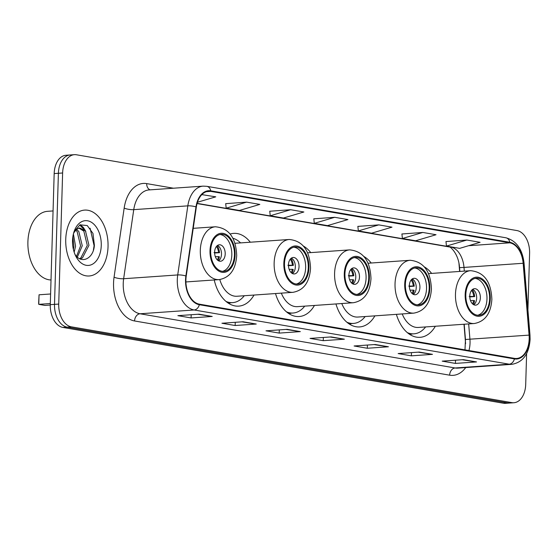 <?xml version="1.0" encoding="UTF-8"?>
<svg xmlns="http://www.w3.org/2000/svg" width="558" height="558" viewBox="0 0 558 558"><rect width="100%" height="100%" fill="white"/><g stroke="black" fill="none" stroke-linecap="round" stroke-linejoin="round"><path stroke-width="0.84" d="M250.312 242.214A36.465 23.29 86 0 0 233.642 233.377A36.465 23.29 86 0 0 230.189 234.032M310.75 252.614A36.465 23.29 86 0 0 303.524 246.127M371.196 263.006A36.465 23.29 86 0 0 363.969 256.527M431.634 273.406A36.465 23.29 86 0 0 424.408 266.926M459.632 271.446L458.983 263.516A27.516 17.577 86 0 0 458.976 263.453M465.595 343.735L463.991 324.247M275.506 293.55A36.465 23.29 86 0 0 299.186 316.526A36.465 23.29 86 0 0 314.454 305.456M214.23 279.963A36.465 23.29 86 0 0 238.747 306.126A36.465 23.29 86 0 0 254.016 295.056M335.944 303.95A36.465 23.29 86 0 0 359.631 326.925A36.465 23.29 86 0 0 374.899 315.856M396.389 314.349A36.465 23.29 86 0 0 420.069 337.325A36.465 23.29 86 0 0 435.345 326.256M72.219 155.075A20.639 13.183 86 0 0 70.168 154.964L65.949 155.263A20.639 13.183 86 0 0 54.175 173.58L50.283 304.668A20.639 13.183 86 0 0 62.894 327.427L503.435 403.225A20.639 13.183 86 0 0 505.485 403.329L509.712 403.036A20.639 13.183 86 0 1 507.661 402.925A20.639 13.183 86 0 0 509.712 403.036L513.932 402.736A20.639 13.183 86 0 0 525.706 384.42L526.619 353.598M527.917 309.934L529.598 253.332A20.639 13.183 86 0 0 516.987 230.573L76.446 154.775A20.639 13.183 86 0 0 74.395 154.671A20.639 13.183 86 0 0 62.622 172.987L58.73 304.075A20.639 13.183 86 0 0 71.34 326.835L67.113 327.134L507.661 402.925L67.113 327.134A20.639 13.183 86 0 1 54.51 304.375A20.639 13.183 86 0 0 67.113 327.134L62.894 327.427M62.622 172.987L58.395 173.28L54.51 304.375L58.395 173.28A20.639 13.183 86 0 1 70.168 154.964A20.639 13.183 86 0 0 58.395 173.28L54.175 173.58M108.036 246.678A33.02 21.092 86 0 0 84.579 210.101A33.02 21.092 86 0 0 65.739 239.403A33.02 21.092 86 0 0 89.196 275.98A33.02 21.092 86 0 0 108.036 246.678A33.02 21.092 86 0 0 84.579 210.101A33.02 21.092 86 0 0 65.739 239.403A33.02 21.092 86 0 0 89.196 275.98A33.02 21.092 86 0 0 108.036 246.678M529.172 338.95A22.013 14.062 -94 0 1 516.617 358.48A22.013 14.062 -94 0 1 514.427 358.369L199.352 304.159A22.013 14.062 -94 0 1 186.226 276.126L196.339 207.046A22.013 14.062 -94 0 1 208.566 191.268A22.013 14.062 -94 0 1 210.757 191.38L509.803 242.828A22.013 14.062 -94 0 1 523.146 263.271L529.075 335.114A22.013 14.062 -94 0 1 529.172 338.95M529.528 339.006A22.564 14.417 86 0 0 529.423 335.079L523.495 263.236A22.564 14.417 86 0 0 509.817 242.284L210.771 190.836A22.564 14.417 86 0 0 195.991 206.892L185.884 275.973A22.564 14.417 86 0 0 199.332 304.71L514.413 358.92A22.564 14.417 86 0 0 529.528 339.006M198.997 314.182L177.876 315.661L191.094 317.934L212.214 316.456L198.997 314.182M197.874 314.259L211.482 316.421A5.503 4.185 -80.2 0 0 212.214 316.456M191.192 314.726L191.094 317.934M243.051 321.764L221.931 323.242L235.148 325.516L256.268 324.038L243.051 321.764M241.928 321.84L255.536 324.003A5.503 4.185 -80.2 0 0 256.268 324.038M235.246 322.308L235.148 325.516M287.105 329.339L265.985 330.824L279.202 333.098L300.323 331.612L287.105 329.339M285.982 329.422L299.59 331.585A5.503 4.185 -80.2 0 0 300.323 331.612M279.3 329.89L279.202 333.098M463.328 359.659L442.201 361.138L455.419 363.411L476.539 361.933L463.328 359.659M462.198 359.736L475.814 361.905A5.503 4.185 -80.2 0 0 476.539 361.933M455.516 360.21L455.419 363.411M419.274 352.077L398.147 353.563L411.365 355.837L432.485 354.351L419.274 352.077M418.144 352.161L431.759 354.323A5.503 4.185 -80.2 0 0 432.485 354.351M411.462 352.628L411.365 355.837M375.22 344.502L354.093 345.981L367.31 348.255L388.431 346.776L375.22 344.502M374.09 344.579L387.705 346.741A5.503 4.185 -80.2 0 0 388.431 346.776M367.408 345.046L367.31 348.255M331.159 336.92L310.039 338.399L323.256 340.673L344.377 339.194L331.159 336.92M330.036 336.997L343.644 339.159A5.503 4.185 -80.2 0 0 344.377 339.194M323.354 337.471L323.256 340.673M71.34 326.835L511.881 402.632A20.639 13.183 86 0 0 513.932 402.736M246.601 202.136L226.185 208.183L239.403 210.457L259.819 204.409L246.601 202.136L225.697 203.656M197.448 202.254L215.765 196.834L201.85 194.609M378.77 224.881L358.348 230.921L371.565 233.195L391.981 227.155L378.77 224.881L357.859 226.395M422.825 232.456L402.402 238.503L415.619 240.777L436.035 234.73L422.825 232.456L401.913 233.976M466.879 240.038L446.456 246.085L459.673 248.359L480.089 242.311L466.879 240.038L445.968 241.558M290.655 209.717L270.239 215.765L283.457 218.039L303.873 211.991L290.655 209.717L269.751 211.238M334.709 217.299L314.293 223.346L327.511 225.62L347.927 219.573L334.709 217.299L313.805 218.82M314.293 223.346L313.805 218.764M358.348 230.921L357.859 226.346M402.402 238.503L401.913 233.928M446.456 246.085L445.968 241.502M270.239 215.765L269.751 211.182M226.185 208.183L225.69 203.607M202.547 194.561L201.64 194.826M489.61 298.774A18.574 11.864 86 0 0 476.413 278.198A18.574 11.864 86 0 0 465.818 294.68A18.574 11.864 86 0 0 479.015 315.256A18.574 11.864 86 0 0 489.61 298.774M477.69 315.235A18.574 11.864 86 0 0 486.974 298.962A18.574 11.864 86 0 0 475.102 278.407M409.056 333.97A32.538 20.786 86 0 0 411.351 334.005L413.987 333.817A32.538 20.786 86 0 0 425.615 326.932M407.319 332.617A32.538 20.786 86 0 0 413.987 333.817M402.213 313.938A26.484 16.921 86 0 0 418.319 327.448L474.286 323.521A26.484 16.921 -94 0 1 455.474 294.178A26.484 16.921 -94 0 1 470.582 270.679L428.53 273.629M480.361 297.826A8.258 5.273 86 0 0 474.495 288.681A8.258 5.273 86 0 0 469.787 296.005A8.258 5.273 86 0 0 475.653 305.149A8.258 5.273 86 0 0 480.361 297.826M473.77 304.752A8.258 5.273 86 0 0 476.665 298.084A8.258 5.273 86 0 0 472.689 289.33M472.528 303.866A9.632 6.152 -94 0 0 473.644 300.518L474.544 300.671A11.007 7.031 -94 0 1 473.358 304.522M473.644 300.518L470.492 300.56M472.312 289.623A11.007 7.031 -94 0 1 474.67 296.577L469.794 296.919M471.58 290.383A9.632 6.152 -94 0 1 473.77 296.424L474.67 296.577M469.208 296.479L473.77 296.424M53.066 210.931L47.521 211.322A34.401 21.971 86 0 0 27.9 241.844A34.401 21.971 86 0 0 51.015 279.976M73.398 233.948L75.553 246.245L74.165 252.167M72.861 236.731L73.879 246.364L73.391 249.391M76.488 229.352L78.797 231.472L82.263 245.778L77.36 257.105M75.693 230.119L77.123 231.591L80.582 245.897L76.544 256.31M73.523 233.446L74.27 232.184A15.554 9.932 86 0 0 73.482 233.628M74.27 232.184L76.662 229.212L79.766 227.95L85.5 231.005L88.966 245.311L82.472 257.894L80.164 258.94M78.936 228.083L83.826 231.124L87.292 245.422L80.798 258.012L79.585 258.668M101.256 245.513A22.432 14.327 86 0 0 90.64 221.84A22.432 14.327 86 0 0 74.144 231.403A22.432 14.327 86 0 0 72.526 240.568A22.432 14.327 86 0 0 75.895 256.345A22.432 14.327 86 0 0 91.512 264.673A22.432 14.327 86 0 0 101.256 245.513M74.737 253.953C81.091 264.89 93.625 258.703 94.393 245.241L92.97 233.425L87.264 225.571L80.01 224.818L74.235 231.333M90.096 228.208L94.093 245.68L93.374 250.242M79.717 224.958L83.819 229.324M80.261 224.707L83.365 227.469L85.82 231.424M429.172 288.374A18.574 11.864 86 0 0 415.975 267.798A18.574 11.864 86 0 0 405.38 284.28A18.574 11.864 86 0 0 418.577 304.856A18.574 11.864 86 0 0 429.172 288.374M417.245 304.835A18.574 11.864 86 0 0 426.528 288.563A18.574 11.864 86 0 0 414.664 268.007M348.617 323.57A32.538 20.786 86 0 0 350.905 323.605L353.549 323.417A32.538 20.786 86 0 0 365.169 316.532M346.881 322.217A32.538 20.786 86 0 0 353.549 323.417M341.768 303.538A26.484 16.921 86 0 0 357.873 317.049L413.848 313.122A26.484 16.921 -94 0 1 395.036 283.785A26.484 16.921 -94 0 1 410.137 260.279L368.085 263.23M419.923 287.426A8.258 5.273 86 0 0 414.057 278.282A8.258 5.273 86 0 0 409.349 285.605A8.258 5.273 86 0 0 415.215 294.75A8.258 5.273 86 0 0 419.923 287.426M413.325 294.352A8.258 5.273 86 0 0 416.226 287.684A8.258 5.273 86 0 0 412.243 278.937M412.083 293.466A9.632 6.152 -94 0 0 413.206 290.118L414.106 290.272A11.007 7.031 -94 0 1 412.913 294.122M413.206 290.118L410.046 290.16M411.874 279.223A11.007 7.031 -94 0 1 414.224 286.177L409.356 286.519M411.141 279.983A9.632 6.152 -94 0 1 413.325 286.024L414.224 286.177M408.77 286.08L413.325 286.024M368.726 277.975A18.574 11.864 86 0 0 355.53 257.398A18.574 11.864 86 0 0 344.935 273.88A18.574 11.864 86 0 0 358.131 294.457A18.574 11.864 86 0 0 368.726 277.975M356.806 294.436A18.574 11.864 86 0 0 366.083 278.163A18.574 11.864 86 0 0 354.218 257.608M288.172 313.171A32.538 20.786 86 0 0 290.467 313.205L293.103 313.024A32.538 20.786 86 0 0 304.724 306.14M286.435 311.817A32.538 20.786 86 0 0 293.103 313.024M281.33 293.138A26.484 16.921 86 0 0 297.435 306.649L353.402 302.722A26.484 16.921 -94 0 1 334.591 273.385A26.484 16.921 -94 0 1 349.699 249.879L307.646 252.83M359.478 277.026A8.258 5.273 86 0 0 353.612 267.882A8.258 5.273 86 0 0 348.903 275.206A8.258 5.273 86 0 0 354.769 284.35A8.258 5.273 86 0 0 359.478 277.026M352.886 283.952A8.258 5.273 86 0 0 355.781 277.284A8.258 5.273 86 0 0 351.805 268.538M351.645 283.066A9.632 6.152 -94 0 0 352.761 279.718L353.66 279.872A11.007 7.031 -94 0 1 352.475 283.722M352.761 279.718L349.608 279.76M351.428 268.823A11.007 7.031 -94 0 1 353.786 275.778L348.91 276.119M350.696 269.584A9.632 6.152 -94 0 1 352.886 275.624L353.786 275.778M348.325 275.68L352.886 275.624M308.281 267.575A18.574 11.864 86 0 0 295.091 246.999A18.574 11.864 86 0 0 284.496 263.488A18.574 11.864 86 0 0 297.686 284.057A18.574 11.864 86 0 0 308.281 267.575M296.361 284.036A18.574 11.864 86 0 0 305.644 267.763A18.574 11.864 86 0 0 293.78 247.208M227.734 302.771A32.538 20.786 86 0 0 230.022 302.806L232.665 302.624A32.538 20.786 86 0 0 244.285 295.74M225.99 301.418A32.538 20.786 86 0 0 232.665 302.624M219.789 279.558A26.484 16.921 86 0 0 236.99 296.249L292.964 292.322A26.484 16.921 -94 0 1 274.145 262.985A26.484 16.921 -94 0 1 289.253 239.48L235.002 243.288M240.575 242.89A32.538 20.786 86 0 0 232.895 238.224M299.032 266.626A8.258 5.273 86 0 0 293.173 257.482A8.258 5.273 86 0 0 288.465 264.806A8.258 5.273 86 0 0 294.324 273.95A8.258 5.273 86 0 0 299.032 266.626M292.441 273.553A8.258 5.273 86 0 0 295.342 266.884A8.258 5.273 86 0 0 291.36 258.138M291.199 272.674A9.632 6.152 -94 0 0 292.322 269.319L293.222 269.472A11.007 7.031 -94 0 1 292.029 273.322M292.322 269.319L289.163 269.361M290.983 258.424A11.007 7.031 -94 0 1 293.341 265.378L288.465 265.72M290.258 259.184A9.632 6.152 -94 0 1 292.441 265.224L293.341 265.378M287.879 265.28L292.441 265.224M234.451 254.873A18.574 11.864 86 0 0 221.254 234.297A18.574 11.864 86 0 0 210.659 250.779A18.574 11.864 86 0 0 223.856 271.355A18.574 11.864 86 0 0 234.451 254.873M222.523 271.334A18.574 11.864 86 0 0 231.807 255.062A18.574 11.864 86 0 0 219.943 234.506M50.318 303.545L38.767 304.354L38.635 303.21L39.053 294.791L38.767 304.354L44.94 305.414L50.276 305.038M39.053 294.791L50.597 293.982M225.202 253.925A8.258 5.273 86 0 0 219.336 244.774A8.258 5.273 86 0 0 214.628 252.104A8.258 5.273 86 0 0 220.494 261.249A8.258 5.273 86 0 0 225.202 253.925M218.603 260.851A8.258 5.273 86 0 0 221.505 254.183A8.258 5.273 86 0 0 217.522 245.429M217.369 259.965A9.632 6.152 -94 0 0 218.485 256.617L219.385 256.771A11.007 7.031 -94 0 1 218.199 260.621M218.485 256.617L215.325 256.652M217.153 245.715A11.007 7.031 -94 0 1 219.503 252.676L214.635 253.018M216.42 246.483A9.632 6.152 -94 0 1 218.603 252.516L219.503 252.676M214.049 252.579L218.603 252.516M503.435 403.225L511.881 402.632M50.283 304.668L58.73 304.075M468.929 350.543A22.013 14.062 86 0 0 470.031 343.093A22.013 14.062 86 0 0 469.934 339.264L468.664 323.912M465.735 367.569A34.401 21.971 -94 0 1 449.643 375.178L134.569 320.969A6.877 5.231 99.8 0 1 140.051 313.77L455.126 367.98A27.516 17.577 86 0 0 457.86 368.12L511.93 364.325A27.516 17.577 -94 0 1 509.196 364.186A6.877 5.231 -80.2 0 0 514.413 358.92M134.569 320.969A34.401 21.971 -94 0 1 113.553 283.039A34.401 21.971 -94 0 1 114.062 277.173L124.169 208.085A34.401 21.971 -94 0 1 146.698 183.61L173.461 188.213M123.241 283.429A27.516 17.577 86 0 0 140.051 313.77L194.121 309.976A27.516 17.577 -94 0 1 177.716 274.941L187.823 205.853A27.516 17.577 -94 0 1 203.112 186.135L149.042 189.922A27.516 17.577 86 0 0 133.753 209.648L123.646 278.728A27.516 17.577 86 0 0 123.241 283.429M511.93 364.325C522.992 362.302 529.047 353.981 530.1 339.355L529.981 334.995L529.423 335.079M529.981 334.995L524.06 263.153C522.386 249.112 516.317 240.651 505.855 237.771A6.877 5.231 99.8 0 1 509.817 242.284M210.771 190.836A6.877 5.231 -80.2 0 0 206.816 186.323L203.112 186.135M195.991 206.892A6.877 1.716 -171.7 0 0 187.823 205.853L133.753 209.648A6.877 1.716 8.3 0 1 124.169 208.085M524.06 263.153L523.495 263.236M185.884 275.973A6.877 1.716 -171.7 0 0 177.716 274.941L123.646 278.728A6.877 1.716 8.3 0 1 114.062 277.173M199.332 304.71A6.877 5.231 99.8 0 1 194.121 309.976L509.196 364.186L455.126 367.98A6.877 5.231 99.8 0 0 449.643 375.178M150.158 189.846A6.877 5.231 99.8 0 1 146.698 183.61M210.757 191.38L206.418 191.687M529.075 335.114L465.463 339.494L464.207 324.226M523.146 263.271L464.005 267.421A22.013 14.062 86 0 0 450.662 246.978L197.114 203.356M464.312 271.118L464.005 267.421L459.541 267.652C458.564 252.244 448.493 245.185 448.925 246.894L197.058 203.558M509.803 242.828L468.574 245.722M451.373 246.929L450.662 246.978A12.381 9.416 99.8 0 1 448.925 246.894M330.775 336.948L343.644 339.159M374.83 344.53L387.705 346.741M418.884 352.105L431.759 354.323M462.938 359.687L475.814 361.905M286.721 329.366L299.59 331.585M242.667 321.785L255.536 324.003M198.613 314.21L211.482 316.421M465.163 294.568A19.607 12.527 86 0 0 477.139 316.191A19.607 12.527 86 0 0 490.273 298.886A19.607 12.527 86 0 0 478.297 277.27A19.607 12.527 86 0 0 465.163 294.568M409.851 334.5A32.985 21.071 86 0 0 411.19 334.221L412.097 333.949M404.717 284.168A19.607 12.527 86 0 0 416.693 305.791A19.607 12.527 86 0 0 429.827 288.493A19.607 12.527 86 0 0 417.851 266.87A19.607 12.527 86 0 0 404.717 284.168M349.413 324.1A32.985 21.071 86 0 0 350.745 323.821L351.659 323.549M344.279 273.769A19.607 12.527 86 0 0 356.255 295.391A19.607 12.527 86 0 0 369.389 278.093A19.607 12.527 86 0 0 357.406 256.471A19.607 12.527 86 0 0 344.279 273.769M288.967 313.701A32.985 21.071 86 0 0 290.306 313.422L291.213 313.157M283.834 263.369A19.607 12.527 86 0 0 295.81 284.992A19.607 12.527 86 0 0 308.944 267.694A19.607 12.527 86 0 0 296.968 246.071A19.607 12.527 86 0 0 283.834 263.369M228.529 303.308A32.985 21.071 86 0 0 229.861 303.022L230.768 302.757M209.996 250.668A19.607 12.527 86 0 0 221.979 272.283A19.607 12.527 86 0 0 235.106 254.985A19.607 12.527 86 0 0 223.13 233.37A19.607 12.527 86 0 0 209.996 250.668M185.905 281.95L219.127 279.621A26.484 16.921 -94 0 1 200.315 250.277A26.484 16.921 -94 0 1 215.423 226.778L193.221 228.334M505.855 237.771L206.816 186.323M74.395 154.671L70.168 154.964M459.848 271.432L459.541 267.652M465.463 339.494L464.981 349.866M474.286 323.521C484.993 321.568 490.852 313.554 491.87 299.465C491.124 281.623 484.03 272.025 470.582 270.679M411.19 334.221L409.935 334.549M413.848 313.122C424.547 311.176 430.406 303.154 431.425 289.065C430.678 271.223 423.585 261.625 410.137 260.279M350.745 323.821L349.489 324.156M353.402 302.722C364.102 300.776 369.968 292.755 370.986 278.665C370.24 260.823 363.146 251.226 349.699 249.879M290.306 313.422L289.044 313.756M292.964 292.322C303.664 290.376 309.523 282.355 310.541 268.265C309.795 250.423 302.701 240.826 289.253 239.48M229.861 303.022L228.606 303.357M219.127 279.621C229.826 277.668 235.685 269.654 236.704 255.564C235.964 237.715 228.864 228.124 215.423 226.778"/></g></svg>
